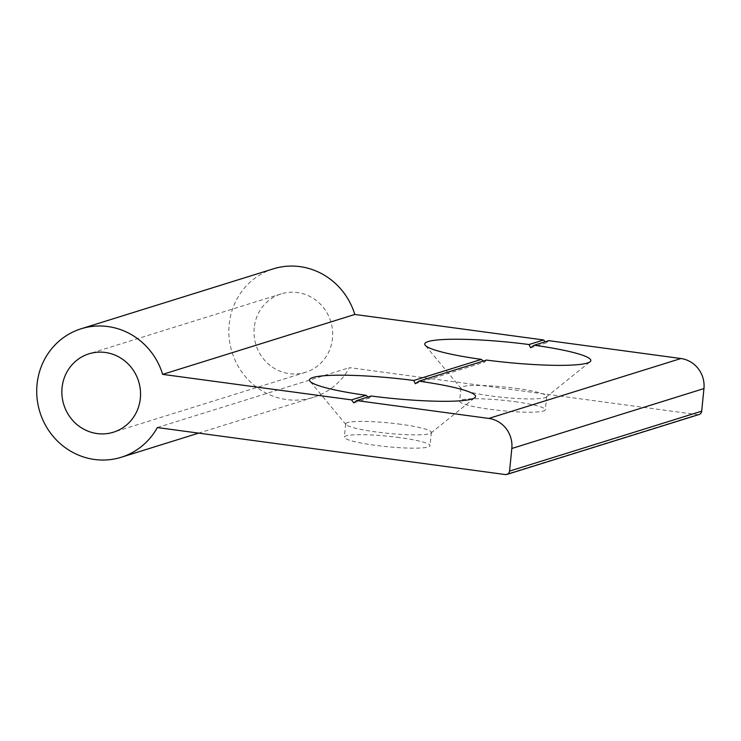 <?xml version="1.0" encoding="UTF-8"?>
<svg xmlns="http://www.w3.org/2000/svg" width="741" height="741" viewBox="0 0 741 741"><rect width="100%" height="100%" fill="white"/><g stroke="black" fill="none" stroke-linecap="round" stroke-linejoin="round"><path stroke-width="0.56" stroke-dasharray="3.71 2.78" d="M516.097 388.349A43.071 5.243 -174.3 0 1 546.663 396.463A43.071 5.243 -174.3 0 1 546.274 397.074A43.071 5.243 -174.3 0 1 491.505 396.018A43.071 5.243 -174.3 0 1 461.198 388.58A43.071 5.243 -174.3 0 1 460.939 387.904A43.071 5.243 -174.3 0 1 516.097 388.349M514.773 401.65A43.071 5.243 -174.3 0 1 545.339 409.754A43.071 5.243 -174.3 0 1 490.181 409.31A43.071 5.243 -174.3 0 1 459.615 401.205A43.071 5.243 -174.3 0 1 514.773 401.65M486.541 360.07L484.466 362.154L483.289 361.089M400.816 424.297A43.071 5.243 5.7 0 0 345.667 423.852A43.071 5.243 5.7 0 0 345.927 424.528A43.071 5.243 5.7 0 0 376.224 431.966A43.071 5.243 5.7 0 0 430.993 433.013A43.071 5.243 5.7 0 0 431.382 432.411A43.071 5.243 5.7 0 0 400.816 424.297M399.492 437.588A43.071 5.243 5.7 0 0 344.333 437.144A43.071 5.243 5.7 0 0 374.9 445.258A43.071 5.243 5.7 0 0 430.058 445.702A43.071 5.243 5.7 0 0 399.492 437.588M371.26 396.018L369.185 398.093L368.008 397.037M254.2 327.818A41.051 39.171 -107.3 0 0 305.561 372.297A41.051 39.171 -107.3 0 0 332.477 338.387A41.051 39.171 -107.3 0 0 281.117 293.908A41.051 39.171 -107.3 0 0 254.2 327.818M273.309 268.853A67.301 64.217 -107.3 0 0 229.182 324.438A67.301 64.217 -107.3 0 0 313.378 397.352A67.301 64.217 -107.3 0 0 349.493 367.638L697.448 414.645L505.316 474.555M157.351 427.548L349.493 367.638M415.293 383.718L484.466 362.154M353.809 402.891L369.185 398.093M699.05 414.515A4.038 3.853 72.7 0 1 697.448 414.645M548.775 340.665L545.941 342.981L545.061 341.823M530.575 347.77L545.941 342.981M546.663 396.463L545.339 409.754M546.274 397.074L590.077 361.765M345.667 423.852L344.333 437.144M345.927 424.528L309.97 381.263M305.561 372.297L113.429 432.207M313.378 397.352L198.653 433.124M281.117 293.908L88.985 353.818M430.993 433.013L474.796 397.713M431.382 432.411L430.058 445.702M461.198 388.58L425.241 345.315M460.939 387.904L459.615 401.205"/><path stroke-width="1.11" d="M529.028 344.528L530.575 347.77L534.159 345.223A83.455 10.152 -174.3 0 1 590.077 361.765A83.455 10.152 -174.3 0 1 486.541 360.07L418.878 381.17L415.293 383.718L413.747 380.476L481.409 359.385A83.455 10.152 -174.3 0 1 425.241 345.315A83.455 10.152 -174.3 0 1 529.028 344.528L543.644 339.971L354.8 314.462A67.301 64.217 -107.3 0 0 273.309 268.853L81.177 328.763A67.301 64.217 -107.3 0 0 37.05 384.347A67.301 64.217 -107.3 0 0 121.246 457.262A67.301 64.217 -107.3 0 0 157.351 427.548L505.316 474.555A4.038 3.853 -107.3 0 0 509.558 471.091L511.818 448.49A26.917 25.685 -107.3 0 0 488.81 418.433L356.643 400.575L371.26 396.018A83.455 10.152 5.7 0 0 474.796 397.713A83.455 10.152 5.7 0 0 418.878 381.17M368.008 397.037L366.128 395.324A83.455 10.152 -174.3 0 1 309.97 381.263A83.455 10.152 -174.3 0 1 413.747 380.476M62.068 387.728A41.051 39.171 -107.3 0 0 113.429 432.207A41.051 39.171 -107.3 0 0 140.345 398.306A41.051 39.171 -107.3 0 0 88.985 353.818A41.051 39.171 -107.3 0 0 62.068 387.728M483.289 361.089L481.409 359.385M356.643 400.575L353.809 402.891L351.512 399.881L366.128 395.324M351.512 399.881L162.659 374.372A67.301 64.217 -107.3 0 0 81.177 328.763M509.558 471.091L701.69 411.181L703.95 388.58L511.818 448.49M701.69 411.181A4.038 3.853 72.7 0 1 699.05 414.515L506.918 474.425M545.061 341.823L543.644 339.971M488.81 418.433L680.942 358.524L548.775 340.665L534.159 345.223M680.942 358.524A26.917 25.685 72.7 0 1 703.95 388.58M162.659 374.372L354.8 314.462M198.653 433.124L121.246 457.262"/></g></svg>
